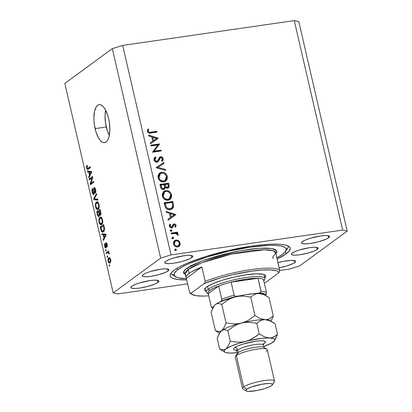 <?xml version="1.0" encoding="UTF-8"?>
<svg xmlns="http://www.w3.org/2000/svg" width="412" height="412" viewBox="0 0 412 412"><rect width="100%" height="100%" fill="white"/><g stroke="black" fill="none" stroke-linecap="round" stroke-linejoin="round"><path stroke-width="0.62" d="M105.632 110.169A19.158 7.591 -98.2 0 0 106.27 126.978L95.079 128.601A19.158 7.591 81.8 0 1 99.122 104.669A19.158 7.591 81.8 0 1 108.65 118.661L109.345 122.333L109.86 129.682L109.154 136.109L108.371 138.664L107.336 140.636L106.095 141.96L104.689 142.578L103.175 142.464L101.615 141.63L100.059 140.106L98.571 137.943L96.032 132.077L94.384 124.929L93.977 121.205L93.869 117.58L94.575 111.152L96.393 106.62L97.634 105.302L99.04 104.684L100.554 104.797L102.114 105.632L103.67 107.156L105.158 109.314L107.697 115.18L108.65 118.661A19.158 7.591 81.8 0 1 104.607 142.588A19.158 7.591 81.8 0 1 95.079 128.601L106.27 126.978A19.158 7.591 -98.2 0 0 109.288 135.476L107.223 130.46L105.575 123.306L105.06 115.957L105.626 110.169M168.014 271.003L167.54 268.969L168.014 271.003L165.212 272.497L158.455 274.752L150.73 276.349L146.342 276.771L143.355 276.586L142.233 275.824L143.144 274.603A13.684 2.585 -13 0 1 157.755 269.7A13.684 2.585 -13 0 1 168.91 269.726A13.684 2.585 -13 0 1 168.014 271.003A13.684 2.585 -13 0 1 153.398 275.906A13.684 2.585 -13 0 1 142.243 275.88A13.684 2.585 -13 0 1 143.144 274.603L145.946 273.104L150.215 271.565L160.428 269.252L164.815 268.835L167.797 269.021L168.92 269.783L168.014 271.003M317.219 249.415L316.751 247.38L317.219 249.415L314.418 250.913L307.661 253.169L299.936 254.765L295.548 255.183L292.566 254.997L291.444 254.235L292.35 253.014A13.684 2.585 -13 0 1 306.966 248.112A13.684 2.585 -13 0 1 318.116 248.137A13.684 2.585 -13 0 1 317.219 249.415A13.684 2.585 -13 0 1 302.604 254.317A13.684 2.585 -13 0 1 291.449 254.292A13.684 2.585 -13 0 1 292.35 253.014L295.152 251.521L299.421 249.976L309.633 247.663L314.021 247.246L317.003 247.432L318.126 248.194L317.219 249.415M286.134 253.916L285.557 251.428L286.134 253.916L277.106 259.03A61.573 11.644 -13 0 0 286.134 253.916A61.573 11.644 -13 0 0 290.177 248.158A61.573 11.644 -13 0 0 239.99 248.05A61.573 11.644 -13 0 0 174.23 270.102L179.56 266.832L186.837 263.376L195.777 259.869L206.041 256.439L228.923 250.352L251.995 246.036L262.49 244.764L271.75 244.156L279.403 244.234L285.171 244.991L288.822 246.407L289.811 247.339L290.223 248.421L289.312 250.954L286.134 253.916M328.591 237.806L328.096 235.669L328.591 237.806L325.65 239.372L318.553 241.741L310.442 243.42L305.838 243.858L302.702 243.662L301.527 242.864L302.48 241.581A14.368 2.719 -13 0 1 317.822 236.437A14.368 2.719 -13 0 1 329.533 236.462A14.368 2.719 -13 0 1 328.591 237.806A14.368 2.719 -13 0 1 313.244 242.951A14.368 2.719 -13 0 1 301.538 242.925A14.368 2.719 -13 0 1 302.48 241.581L305.421 240.011L309.901 238.393L320.624 235.968L325.233 235.525L328.364 235.721L329.543 236.524L328.591 237.806M191.817 257.593L191.322 255.455L191.817 257.593L188.876 259.163L181.785 261.532L173.673 263.206L169.064 263.649L165.933 263.453L164.754 262.655L165.706 261.373A14.368 2.719 -13 0 1 181.048 256.223A14.368 2.719 -13 0 1 192.759 256.249A14.368 2.719 -13 0 1 191.817 257.593A14.368 2.719 -13 0 1 176.475 262.738A14.368 2.719 -13 0 1 164.764 262.712A14.368 2.719 -13 0 1 165.706 261.373L168.647 259.802L173.128 258.18L183.85 255.754L188.459 255.316L191.59 255.512L192.77 256.31L191.817 257.593M157.884 282.436L157.389 280.299L157.884 282.436L154.943 284.007L147.846 286.371L139.735 288.05L135.126 288.488L131.995 288.297L130.815 287.494L131.773 286.211A14.368 2.719 -13 0 1 147.115 281.066A14.368 2.719 -13 0 1 158.826 281.092A14.368 2.719 -13 0 1 157.884 282.436A14.368 2.719 -13 0 1 142.537 287.581A14.368 2.719 -13 0 1 130.825 287.555A14.368 2.719 -13 0 1 131.773 286.211L134.714 284.646L139.194 283.023L149.917 280.598L154.526 280.16L157.657 280.356L158.836 281.154L157.884 282.436M294.657 262.645L294.163 260.513L294.657 262.645L293.411 263.412L287.231 265.833L279.14 267.826A14.368 2.719 -13 0 0 294.657 262.645A14.368 2.719 -13 0 0 295.6 261.306A14.368 2.719 -13 0 0 277.946 262.66L284.043 261.249L291.299 260.369L295.286 260.894L295.61 261.363L295.399 261.955L294.657 262.645M171.052 254.904L342.64 230.076L294.276 20.6L122.688 45.423L171.052 254.904L160.68 258.113L112.322 48.637L64.813 83.415L113.171 292.891L160.68 258.113L113.171 292.891L117.724 293.941L187.604 283.832L117.724 293.941L113.171 292.891L64.813 83.415L112.322 48.637L160.68 258.113L171.052 254.904L122.688 45.423L112.322 48.637L122.688 45.423L294.276 20.6L342.64 230.076L171.052 254.904M157.884 145.014L151.05 146.002L150.859 145.178L159.562 143.922L154.15 151.142L160.999 150.148L161.19 150.972L152.486 152.229L157.884 145.014L152.486 152.229L161.19 150.972L160.999 150.148L154.15 151.142L159.562 143.922L150.859 145.178L151.05 146.002L157.884 145.014M157.605 160.984L155.875 162.132L156.828 161.437L154.938 159.856L154.176 160.412L154.938 159.856L155.927 157.631L154.953 158.342L154.469 157.786L154.953 158.342L155.927 157.631L155.303 156.921C154.268 157.647 153.846 158.666 154.047 159.985C154.515 161.53 155.504 162.287 157.008 162.261L155.139 161.71L154.114 160.232L154.206 158.223L155.303 156.921L155.927 157.631L155.123 158.584L154.938 159.856L155.612 161.03L156.442 161.437L157.703 160.871L159.315 157.647L160.139 156.905L161.906 156.967L163.147 158.507L163.219 159.846L162.297 161.375L161.592 160.706L162.338 159.315L162.117 158.275L161.365 157.616L160.572 157.662L158.471 161.308L157.008 162.261L157.899 161.885L160.356 157.791L160.881 157.575L162.297 158.759L161.592 160.706L162.297 161.375L163.209 158.718C162.812 157.369 161.962 156.715 160.654 156.756L159.449 157.461L157.605 160.984L156.385 161.931M156.066 167.741L163.847 162.488L164.053 163.368L157.899 167.416L165.464 169.476L165.665 170.357L156.066 167.741L165.665 170.357L165.464 169.476L157.899 167.416L164.053 163.368L163.847 162.488L156.066 167.741M159.274 173.406L161.576 172.288L159.727 173.014L158.151 177.773L158.048 175.878L159.223 173.462L160.701 172.499L162.488 172.242L164.306 172.695L166.263 174.245L167.287 176.377L167.313 178.757L166.778 180.023L165.531 181.311L164.064 181.872L162.462 181.919L159.671 180.487L158.151 177.773C159.089 180.677 160.984 182.058 163.842 181.913L165.732 181.172L167.287 176.377C166.33 173.493 164.424 172.128 161.576 172.288L160.603 172.994L162.343 173.066M163.502 191.734L165.804 190.617L163.961 191.343L162.385 196.102L162.277 194.207L163.451 191.791L164.934 190.828L166.721 190.571L169.378 191.508L170.743 192.914L171.608 195.185L171.547 197.085L171.011 198.357L169.765 199.64L168.518 200.16L166.695 200.247L163.904 198.816L162.385 196.102C163.317 199.006 165.212 200.387 168.07 200.242L169.965 199.501L171.516 194.706C170.558 191.822 168.657 190.457 165.804 190.617L164.836 191.322L166.572 191.395M166.16 211.449L175.893 214.652L168.163 220.142L167.957 219.251L170.434 217.49L169.476 213.334L166.366 212.345L166.16 211.449L166.366 212.345L169.476 213.334L170.434 217.49L167.957 219.251L168.163 220.142L175.867 214.534L174.92 215.347L175.867 214.534L166.16 211.449M174.508 249.785L175.409 250.445L176.382 249.734L175.481 249.075L174.93 249.945L175.018 249.373L175.914 249.142L176.403 249.883L176.099 250.506L175.265 250.455L174.93 249.945L176.12 250.491M176.022 240.011L177.907 240.278L179.55 241.643L180.235 243.724L179.853 245.413L178.782 246.541L177.294 246.973L175.656 246.628L174.286 245.547L173.637 244.295L173.462 242.586L174.322 240.855L176.022 240.011L174.683 240.541L173.545 243.956C174.204 246.046 175.564 247.04 177.618 246.942L179.668 245.701L180.132 243.003L178.489 240.603L177.793 241.113L178.489 240.603L176.022 240.011L175.048 240.721L176.022 240.011M171.768 237.92L172.669 238.579L173.643 237.868L172.741 237.209L172.19 238.079L172.278 237.508L173.174 237.276L173.663 238.018L173.359 238.641L172.798 238.718L172.19 238.079L173.38 238.62M171.34 233.887L171.15 233.068L177.51 232.147L177.701 232.971L176.763 233.104L177.989 234.093L178.185 235.154L177.356 234.979L177.119 234.062L175.95 233.455L171.34 233.887L175.692 233.413L178.133 235.334L178.19 234.588L176.763 233.104L177.701 232.971L177.51 232.147L171.15 233.068L171.34 233.887M170.058 230.514L170.965 231.173L171.933 230.463L171.032 229.808L170.48 230.674L170.568 230.102L171.464 229.875L171.933 230.463L171.65 231.235L171.093 231.317L170.48 230.674L171.675 231.22M173.998 223.912L175.033 224.061L175.95 225.029L176.099 225.874L175.548 227.208L174.873 226.729L175.224 225.307L174.389 224.725L173.694 225.04L172.86 227.136L171.989 227.826L170.625 227.707L169.564 226.564L169.425 225.091L169.862 224.149L170.578 224.607L170.182 225.642L170.388 226.456L171.407 227.074L172.149 226.631L172.978 224.494L173.998 223.912L173.092 224.36L172.067 226.749L171.51 227.064L170.218 226.028L170.578 224.607L169.862 224.149L169.445 226.188C169.811 227.373 170.573 227.939 171.737 227.882L172.649 227.429L173.694 225.04L174.219 224.731L175.275 225.477L174.873 226.729L175.548 227.208L176.058 225.364L175.28 225.936L176.058 225.364C175.718 224.319 175.033 223.834 173.998 223.912L173.03 224.622L173.998 223.912M170.13 209.662L167.463 209.317L165.943 208.199L165.058 206.51L164.151 202.756L172.855 201.494L173.591 206.639L173.009 208.045L171.65 209.198L170.13 209.662L172.185 208.874L173.637 206.299L172.855 201.494L164.151 202.756L164.805 205.593C165.511 208.539 167.287 209.893 170.13 209.662M160.489 186.904L159.918 184.427L168.621 183.165L169.188 186.533L168.812 187.46L168.034 188.052L166.706 188.15L165.454 187.388L164.661 189.051L163.106 189.494L161.597 188.851L160.489 186.904C160.932 188.639 161.983 189.494 163.636 189.474L164.609 189.087L165.454 187.388L167.55 188.176L168.441 187.821L169.033 184.952L168.621 183.165L159.918 184.427L160.489 186.904M148.526 135.074L158.26 138.283L150.535 143.773L150.328 142.876L152.806 141.12L151.843 136.964L148.732 135.975L148.526 135.074L148.732 135.975L151.843 136.964L152.806 141.12L150.328 142.876L150.535 143.773L158.234 138.164L157.286 138.973L158.234 138.164L148.526 135.074M148.33 131.243L148.876 132.046L149.592 132.288L156.658 131.351L156.848 132.17L148.83 133.025L147.913 132.365L147.429 131.325L147.923 128.971L148.706 129.358L148.33 131.243L148.706 129.358L147.923 128.971L147.429 131.325C148.109 132.963 149.288 133.524 150.972 133.025L156.848 132.17L156.658 131.351L150.869 132.185L149.901 132.896L155.69 132.061L156.658 131.351L155.751 132.329L155.69 132.061L149.901 132.896L150.869 132.185C149.741 132.576 148.897 132.262 148.33 131.243L147.578 131.799L148.33 131.243M289.312 269.113L279.753 270.499L289.312 269.113L299.678 265.905L347.187 231.127L299.678 265.905L289.312 269.113M92.036 177.85L89.337 179.828L89.116 178.875L92.509 176.393L92.746 177.407L90.934 183.252L93.637 181.275L93.859 182.228L90.465 184.71L90.228 183.69L92.036 177.85L90.228 183.69L90.465 184.71L93.859 182.228L93.637 181.275L90.934 183.252L92.746 177.407L92.509 176.393L89.116 178.875L89.337 179.828L92.633 177.768L92.036 177.85M94.281 188.593L95.224 189.937L95.672 189.87L95.224 189.937L94.987 192.25L95.764 192.136L94.987 192.25L95.249 193.171C95.862 192.564 95.986 191.379 95.615 189.613C95.213 187.996 94.698 187.336 94.07 187.635L94.549 187.563L94.07 187.635L93.709 190.787L94.111 190.73L93.709 190.787L93.596 193.547L94.291 193.444L93.596 193.547L92.587 192.121L92.875 189.345L92.607 188.423C91.917 189.067 91.768 190.37 92.17 192.327C92.597 194.067 93.148 194.788 93.828 194.49L93.138 194.438L92.391 193.13L92.067 189.365L92.607 188.423L92.875 189.345L92.468 190.205L92.499 191.683L92.932 193.156L93.462 193.609L93.874 192.801L93.761 188.068L94.487 187.542L95.326 188.639L95.754 192.213L95.249 193.171L95.187 189.778L94.683 188.645L94.194 188.675L94.317 193.177L93.828 194.49L94.312 192.486L94.008 189.144L94.281 188.593L95.234 188.418M97.989 200.114L93.926 199.712L93.699 198.728L96.46 193.506L96.686 194.485L94.199 198.878L97.757 199.125L97.989 200.114L97.757 199.125L94.199 198.878L96.686 194.485L96.46 193.506L93.699 198.728L93.926 199.712L96.413 199.351L96.336 199.011L96.413 199.351L93.926 199.712L97.989 200.114M95.543 206.937L95.352 204.532L95.841 202.73L97.062 201.777L97.974 202.148L99.179 205.248L98.792 208.482L97.958 209.404L97.062 209.492L96.181 208.647L95.543 206.937L96.686 209.255L97.536 209.553L98.118 209.296C99.122 208.642 99.426 207.009 99.029 204.393L97.047 201.782L96.403 202.065L95.45 203.847L96.047 203.76L95.45 203.847L95.543 206.937L95.996 206.875L95.543 206.937M99.06 222.176L98.87 219.766L99.359 217.963L100.58 217.011L101.491 217.382L102.696 220.482L102.31 223.716L101.47 224.638L100.58 224.725L99.699 223.881L99.06 222.176L100.204 224.488L101.053 224.787L101.635 224.53C102.64 223.876 102.943 222.243 102.542 219.632L100.559 217.016L99.92 217.304L98.968 219.081L99.565 218.993L98.968 219.081L99.06 222.176L99.513 222.109L99.06 222.176M103.211 234.794L102.011 234.737L101.785 233.748L105.853 234.191L106.069 235.118L103.35 240.531L103.124 239.542L103.953 237.997L103.211 234.794L103.953 237.997L103.124 239.542L103.35 240.531L106.069 235.118L105.853 234.191L101.785 233.748L102.011 234.737L104.499 234.377L104.421 234.031L104.499 234.377L102.011 234.737L105.699 234.433L103.211 234.794M109.741 265.766L109.257 266.121L109.041 265.168L109.525 264.813L109.741 265.766L109.525 264.813L109.041 265.168L109.257 266.121L109.741 265.766M109.994 262.938L109.262 263.165L108.732 262.81L107.99 260.714L108.191 258.597L109.257 257.618L110.164 258.175L110.766 260.07L110.653 261.975L109.994 262.938C110.725 262.495 110.946 261.337 110.658 259.462L109.278 257.618L108.789 257.835C108.047 258.267 107.815 259.431 108.104 261.332L108.505 261.275L108.104 261.332L109.479 263.17L109.994 262.938M107.712 256.959L107.223 257.309L107.007 256.362L107.491 256.007L107.712 256.959L107.491 256.007L107.007 256.362L107.223 257.309L107.712 256.959M107.65 252.685L106.373 253.622L106.152 252.669L108.624 250.862L108.84 251.814L108.449 252.103L109.087 252.7L109.221 253.905L108.783 253.802L108.356 252.535L107.65 252.685L108.196 252.484L108.783 253.802L109.221 253.905L109.144 252.906L108.449 252.103L108.84 251.814L108.624 250.862L106.152 252.669L106.373 253.622L107.65 252.685L108.912 252.381L108.196 252.484M106.224 250.532L105.74 250.887L105.524 249.935L106.008 249.579L106.224 250.532L106.008 249.579L105.524 249.935L105.74 250.887L106.224 250.532M106.255 243.693L106.832 244.666L107.223 244.61L106.832 244.666L106.708 246.144L107.341 246.052L106.708 246.144L106.971 247.061L107.177 244.373C106.873 243.095 106.476 242.565 105.982 242.776L106.342 242.725L105.982 242.776L105.766 245.665L106.255 245.598L105.766 245.665L105.838 246.664L106.342 246.592L105.663 247.046L106.347 246.948L105.663 247.046L104.993 246.093L104.895 243.435L104.627 246.283C104.967 247.669 105.41 248.225 105.946 247.952L105.4 247.942L104.875 247.118L104.524 244.244L104.895 243.435L104.942 245.82L105.575 247.087L105.724 243.188L106.306 242.709L106.955 243.61L107.3 246.371L106.971 247.061L106.832 244.666L106.224 243.719L106.347 246.973L105.946 247.952L106.116 244.146L106.255 243.693L106.94 243.574M103.361 231.894L102.372 232.183L101.465 231.446L100.219 226.96L103.613 224.478L104.509 229.221L104.205 230.782L103.361 231.894C104.118 231.518 104.494 230.406 104.483 228.562L103.613 224.478L100.219 226.96L100.842 229.664L101.295 229.597L100.842 229.664L102.717 232.188L103.361 231.894M98.988 216.594L98.308 216.624L97.742 215.852L96.702 211.727L100.095 209.245L100.955 214.034L100.368 215.285L99.529 214.719L98.988 216.594L99.529 214.719L100.477 215.224C101.012 214.673 101.105 213.627 100.749 212.082L100.095 209.245L96.702 211.727L97.35 214.549L97.804 214.482L97.35 214.549C97.768 216.315 98.314 216.995 98.988 216.594L98.715 216.717M88.729 172.072L87.535 172.015L87.303 171.021L91.371 171.464L91.588 172.391L88.868 177.804L88.642 176.815L89.471 175.275L88.729 172.072L89.471 175.275L88.642 176.815L88.868 177.804L91.588 172.391L91.371 171.464L87.303 171.021L87.535 172.015L90.017 171.655L89.94 171.31L90.017 171.655L87.535 172.015L91.217 171.711L88.729 172.072M86.561 168.034L86.469 166.422L87.164 165.279L87.426 166.201L86.917 167.473L87.375 168.529L90.259 166.633L90.475 167.586L87.977 169.399L87.329 169.481L86.561 168.034L87.643 169.523L90.475 167.586L90.259 166.633L87.442 168.549L86.968 167.787L87.426 166.201L87.164 165.279L86.469 166.422L87.313 166.304L86.469 166.422L86.561 168.034L87.02 167.967L86.561 168.034M298.829 21.651L347.187 231.127L342.64 230.076L347.187 231.127L298.829 21.651L294.276 20.6L298.829 21.651M186.698 279.903L177.819 279.491L173.092 278.399L171.536 277.611L170.553 276.679L170.141 275.597L170.305 274.392L171.047 273.063L174.23 270.102A61.573 11.644 -13 0 0 170.182 275.86L170.182 275.86A61.573 11.644 -13 0 0 186.698 279.903M306.513 248.189L302.037 249.229A13.684 2.585 167 0 0 306.379 248.225M157.307 269.778L152.831 270.818A13.684 2.585 167 0 0 157.173 269.814M109.587 265.086L109.041 265.168L109.587 265.086M109.71 257.706L108.789 257.835L109.71 257.706M109.01 258.788L108.402 259.864L108.655 261.651L109.262 262.181L110.684 261.867L109.752 262.001L110.282 261.249L110.298 259.694L110.694 259.637L110.298 259.694L109.674 258.654L109.01 258.788C109.474 258.319 109.901 258.618 110.298 259.694L109.752 262.001C109.288 262.47 108.856 262.171 108.459 261.1L109.01 258.788L110.328 258.478M109.752 262.001L110.648 261.991M107.553 256.279L107.007 256.362L107.553 256.279M108.665 252.412L106.152 252.669L108.665 252.412M109.226 253.74L108.783 253.802L109.226 253.74M109.175 253.056L108.68 253.128L109.175 253.056M106.069 249.852L105.524 249.935L106.069 249.852M104.627 246.283L105.029 246.227L104.627 246.283M105.663 247.046L106.347 246.973M106.945 243.59L106.378 243.672M103.906 239.429L103.124 239.542L103.906 239.429M104.674 237.894L103.953 237.997L104.674 237.894M105.719 234.521L104.499 234.377L105.719 234.521M105.426 234.948L103.68 234.814L105.992 234.794L104.869 234.958L106.008 234.855L105.606 234.912L105.029 235.942L105.704 235.844L105.029 235.942L104.277 237.394L104.978 237.291L104.277 237.394L103.68 234.814L105.925 234.49L103.68 234.814L104.277 237.394L105.606 234.912M102.114 226.688L100.219 226.96L102.114 226.688M103.814 230.828L104.04 231.23M100.837 227.625L103.886 225.658L103.433 225.719L103.809 227.326L104.257 227.264L103.809 227.326L104.04 228.675L104.483 228.608L104.04 228.675L103.149 230.941L104.205 230.787L102.233 231.183L100.837 227.625L101.769 230.828L102.356 231.204L103.149 230.941L104.035 229.134L103.433 225.719L100.837 227.625M102.573 231.199L102.233 231.183M101.151 217.124L99.92 217.304L101.151 217.124M101.96 224.236L100.204 224.488L101.96 224.236M101.846 217.603L101.625 218.108M100.131 218.257L100.693 218L102.15 219.931L102.593 219.864L102.15 219.931L102.104 222.614L102.681 222.532L102.104 222.614L101.429 223.572L102.439 223.428L100.93 223.798L99.457 221.877C99.163 219.936 99.39 218.731 100.131 218.257L99.405 219.498L99.344 221.244L99.853 223.005L100.935 223.798L102.104 222.614L102.222 220.296L101.331 218.216L100.131 218.257M98.947 211.402L96.702 211.727L98.947 211.402M100.868 214.528L99.529 214.719L100.868 214.528M100.204 214.312L100.513 213.437L99.915 210.486L98.906 211.227L100.368 210.419L99.915 210.486L100.276 212.046L100.724 211.979L100.276 212.046L100.204 214.312L100.935 214.204L100.049 214.384L99.539 213.823L98.906 211.227L99.694 214.137L100.925 214.255M98.767 215.641L99.107 214.384L98.509 211.516L97.32 212.391L97.968 215.069L98.679 215.692L98.01 215.167L97.32 212.391L98.957 211.454L98.509 211.516L98.911 213.272L99.364 213.21L98.911 213.272L98.767 215.641L99.508 215.533L98.576 215.728L99.498 215.594M97.634 201.89L96.403 202.065L97.634 201.89M98.442 209.002L96.686 209.255L98.442 209.002M98.329 202.369L98.108 202.874M96.614 203.023L97.175 202.766L98.633 204.692L99.076 204.63L98.633 204.692L98.586 207.38L99.163 207.293L98.586 207.38L97.912 208.338L98.921 208.189L97.412 208.565L95.939 206.639C95.646 204.702 95.872 203.497 96.614 203.023L95.888 204.264L95.826 206.01L96.336 207.772L97.417 208.565L98.586 207.38L98.705 205.063L97.814 202.982L96.614 203.023M94.348 198.636L93.699 198.728L94.348 198.636M97.845 199.496L96.413 199.351L97.845 199.496M92.17 192.327L92.623 192.265L92.17 192.327M93.596 193.547L94.286 193.491M91.011 178.602L89.116 178.875L91.011 178.602M92.829 182.98L90.934 183.252L92.824 182.98M92.257 183.397L90.228 183.69L92.257 183.397M89.425 176.702L88.642 176.815L89.425 176.702M90.192 175.167L89.471 175.275L90.192 175.167M91.237 171.799L90.017 171.655L91.237 171.799M89.198 172.092L91.51 172.072L90.388 172.231L91.526 172.128L90.547 173.22L91.222 173.122L90.547 173.22L89.795 174.667L90.496 174.57L89.795 174.667L89.198 172.092L91.443 171.768L89.198 172.092L89.795 174.667L91.129 172.19L89.198 172.092M87.926 168.338L89.821 168.065L87.442 168.549M89.188 168.178L89.373 168.621M175.481 249.075L175.193 249.183M175.831 250.604L176.382 249.734L175.424 250.542M175.43 250.594L174.801 249.801M179.416 243.528L180.132 243.003L179.416 243.528M179.266 244.625L178.7 246.407L179.668 245.701L178.463 246.706M174.235 240.953L176.207 240.835C177.773 240.763 178.823 241.52 179.349 243.111L178.463 245.712L176.207 246.855M176.939 240.989L175.363 240.69L173.849 241.159M178.298 246.876L179.035 245.804M179.225 245.155L179.261 244.434M173.421 243.018L174.322 241.88M177.577 246.355L176.702 246.783M176.238 246.855L178.463 245.712M176.454 246.834L177.428 246.124C175.862 246.196 174.827 245.434 174.328 243.837L173.653 244.331L174.328 243.837L175.182 241.247L176.207 240.835L175.291 241.169L174.389 242.308L174.276 243.58L174.74 244.826L175.471 245.614L176.923 246.144L178.133 245.907L178.89 245.294L179.421 243.636L178.926 242.122L177.711 241.072L176.454 240.809M175.182 241.247L173.437 242.977M172.741 237.209L172.453 237.317M173.092 238.733L173.643 237.868L172.685 238.677M172.69 238.728L172.062 237.93M171.274 233.619L176.542 232.857L177.51 232.147L176.542 232.857L176.619 233.207L176.542 232.857L171.274 233.619M176.207 233.511L176.763 233.104L176.207 233.511M177.536 235.061L178.19 234.588L177.536 235.061M171.032 229.808L170.743 229.917M171.382 231.333L171.933 230.463L170.98 231.276M170.985 231.328L170.352 230.529M175.131 226.343L175.079 226.878M173.251 225.441L174.219 224.731M173.694 225.04L172.726 225.75L172.293 226.801L173.261 226.095L172.293 226.801L171.675 228.14M172.237 227.728L172.649 227.429L172.237 227.728M169.27 225.977L169.409 225.184L170.578 224.607L169.378 225.704M169.548 226.523L170.218 226.028L169.548 226.523M170.63 227.712L171.51 227.064L170.63 227.712M172.067 226.749L171.51 227.064M170.542 227.774L171.098 227.46M172.875 224.653L174.065 224.772L172.772 224.679M175.028 227.069L175.126 226.327M170.985 227.578L170.702 227.738M171.794 227.996L172.958 225.544M171.892 227.841L172.056 227.512M167.962 219.266L170.434 217.49L167.962 219.266M169.523 213.534L170.295 213.782L169.523 213.534M174.003 214.961L174.894 215.244L174.003 214.961M170.259 217.639L173.21 215.543L170.259 217.639M174.178 214.832L171.227 216.928L170.47 213.653L169.682 214.23L170.47 213.653L174.178 214.832L173.21 215.543L174.178 214.832L170.47 213.653L171.227 216.928L174.178 214.832M164.28 203.307L171.886 202.204L172.855 201.494L171.948 202.477L171.886 202.204L164.28 203.307M172.479 203.93L173.282 203.343L172.479 203.93M172.546 207.674L172.674 206.257L172.669 207.009L173.637 206.299L172.669 207.009L171.675 209.188M171.521 209.337L172.34 208.23M170.486 208.992L167.942 209.569M168.261 209.59L169.94 208.838C168.415 209.059 167.2 208.477 166.304 207.087L165.233 203.446L164.445 204.022L165.233 203.446L172.149 202.447L172.705 205.943L171.531 208.225L168.972 209.548L171.531 208.225M166.304 207.087L165.552 207.638L166.304 207.087L167.411 208.307L168.91 208.858L171.454 208.281L172.211 207.519L172.68 206.227L172.149 202.447L165.233 203.446L165.475 204.496L164.687 205.078L165.475 204.496L166.304 207.087M170.712 195.298L171.516 194.706L170.712 195.298M170.697 196.503L169.45 199.82L170.444 198.239L170.692 196.38M166.669 191.42L164.836 191.322L163.162 191.935M166.304 200.17L167.885 199.418C165.536 199.516 164.002 198.352 163.27 195.942L164.532 192.018L166 191.436C168.328 191.343 169.873 192.492 170.635 194.876L169.363 198.836L166.16 200.165M162.21 195.108L162.694 193.707L163.672 192.651M168.832 199.156L167.097 200.098M166.912 200.129L169.363 198.836M163.27 195.942L162.493 196.509L163.27 195.942L163.883 197.425L164.96 198.63L167.509 199.46L169.806 198.445L170.537 197.168L170.743 195.659L170.388 194.114L169.507 192.764L167.875 191.642L166.371 191.4L164.955 191.755L163.667 192.996L163.178 194.397L163.27 195.942M164.532 192.018L163.564 192.723L162.235 194.938M160.047 184.978L167.653 183.876L168.621 183.165L167.715 184.149L167.653 183.876L160.047 184.978M168.24 185.534L169.033 184.952L168.24 185.534M168.225 186.636L167.895 188.099M163.961 189.505L164.486 188.093L165.454 187.388L164.486 188.093L164.064 189.371M167.844 188.171L168.209 186.456M163.538 188.505L163.404 188.763M163.008 189.165L162.266 189.371M166.948 187.821L166.53 188.037M165.207 187.707L164.517 186.615M167.921 184.118L168.178 185.235L167.859 187.156L166.391 188.052L167.344 187.357C166.113 187.223 165.418 186.461 165.258 185.07L164.465 185.652L165.258 185.07L165.13 184.519L164.342 185.096L165.13 184.519L167.921 184.118L165.13 184.519L165.876 186.682L166.736 187.305L167.653 187.275L168.292 186.245L167.921 184.118M166.412 188.063L167.859 187.156M164.656 186.96L165.119 187.63M162.472 189.36L163.446 188.65C162.168 188.505 161.442 187.718 161.272 186.291L160.999 185.117L164.239 184.648L164.656 186.924L164.038 188.413L162.477 189.36L164.038 188.413M161.272 186.291L160.484 186.868L161.272 186.291L161.684 187.563L162.611 188.511L163.724 188.578L164.506 187.795L164.239 184.648L160.999 185.117L160.211 185.694L160.999 185.117L161.272 186.291M166.479 176.964L167.287 176.377L166.479 176.964M166.469 178.175L165.217 181.491L166.211 179.91L166.463 178.051M162.441 173.092L160.603 172.994L158.934 173.601M162.071 181.841L163.652 181.089C161.308 181.182 159.768 180.023 159.037 177.613L160.304 173.689L161.767 173.107C164.094 173.014 165.639 174.163 166.402 176.547L165.13 180.507L161.931 181.836M157.976 176.779L158.465 175.378L159.444 174.322M164.604 180.822L162.864 181.769M162.683 181.8L165.13 180.507M159.037 177.613L158.26 178.18L159.037 177.613L159.65 179.096L160.732 180.302L163.281 181.125L165.572 180.116L166.309 178.839L166.515 177.33L166.154 175.785L165.274 174.436L163.641 173.313L162.137 173.071L160.721 173.426L159.434 174.667L158.95 176.068L159.037 177.613M160.304 173.689L159.331 174.394L158.007 176.609M156.055 167.684L163.847 162.488L162.879 163.193L163.07 164.012L162.879 163.193L156.055 167.684M157.075 168.014L157.899 167.416L157.075 168.014M164.64 170.079L165.464 169.476L164.64 170.079M153.944 159.902L154.953 158.342L153.99 159.686M159.398 157.528L160.654 156.756L159.686 157.466L160.757 157.595M162.333 159.362L163.209 158.718L162.333 159.362M162.137 160.912L162.277 159.619L162.034 161.123M160.356 157.791L158.929 159.047L159.897 158.337L158.929 159.047L158.347 160.407L159.315 159.696L158.347 160.407L157.384 162.163M157.363 162.194L157.708 161.71M157.966 161.247L159.604 158.373M160.938 157.678L159.336 157.549M160.531 157.518L160.108 157.446M150.988 145.73L158.594 144.633L159.562 143.922L158.594 144.633L159.604 144.092L158.63 144.803L153.182 151.848L154.15 151.142L153.182 151.848L160.031 150.859L160.999 150.148L160.093 151.132L160.031 150.859L153.182 151.848L158.594 144.633L150.988 145.73M150.328 142.897L152.806 141.12L150.328 142.897M151.889 137.165L152.661 137.412L151.889 137.165M156.369 138.592L157.266 138.875L156.369 138.592M152.625 141.264L155.576 139.168L152.625 141.264M156.55 138.458L153.594 140.554L152.842 137.278L152.049 137.86L152.842 137.278L156.55 138.458L155.576 139.168L156.55 138.458L152.842 137.278L153.594 140.554L156.55 138.458M147.383 131.171L147.733 130.068L147.481 129.94L148.706 129.358L147.733 130.068L147.352 131.335M147.419 131.284L148.32 130.625L147.419 131.284M148.773 133.004L149.901 132.896M149.535 132.947L148.619 132.999M206.077 291.418L205.042 290.934L204.331 289.904L204.795 288.606L206.417 287.092A31.472 5.953 -13 0 1 237.075 276.411A31.472 5.953 -13 0 1 264.849 274.892A31.472 5.953 -13 0 1 264.607 278.007M263.855 274.459A30.102 5.691 -13 0 1 264.046 274.876M273.089 258.628L272.759 257.201L275.813 252.855L272.935 250.702L264.293 249.79L231.714 254.029L201.602 262.779L188.207 269.433A1.37 1.231 53.8 0 0 186.662 268.305L203.07 260.472L239.923 250.764L259.081 248.292L271.714 248.534L276.627 250.707L275.994 253.638L276.879 251.438L276.56 250.599L274.588 249.26L270.905 248.41L265.658 248.086L259.05 248.297L251.33 249.028L238.332 251.052L220.111 255.177L203.425 260.343L190.808 265.761L186.662 268.305L184.19 270.607L183.479 272.579L183.803 273.419L185.776 274.758M174.225 275.082A61.573 11.644 -13 0 1 170.635 273.686A61.573 11.644 167 0 0 170.903 273.856L175.703 276.735A57.469 10.867 -13 0 1 177.958 269.566L176.563 268.547L177.958 269.566L182.933 266.512L189.726 263.283L207.653 256.81L229.005 251.129L250.542 247.102L268.974 245.346L276.122 245.418L281.504 246.124L284.913 247.447L285.835 248.318L286.222 249.322L285.372 251.691L282.405 254.451A57.469 10.867 -13 0 1 276.828 257.819L282.405 254.451A57.469 10.867 -13 0 0 285.604 251.361A57.469 10.867 -13 0 0 244.64 248.029A57.469 10.867 -13 0 0 177.958 269.566L176.212 270.988L174.297 273.568L174.142 274.691L174.528 275.7L176.897 277.307L178.854 277.889L186.42 278.692A57.469 10.867 -13 0 1 175.703 276.735M191.544 294.019A46.525 8.796 -13 0 1 189.654 292.721L186.332 278.321A46.525 8.796 -13 0 1 186.059 277.709A46.525 8.796 -13 0 1 189.113 273.362L188.207 269.433A46.525 8.796 167 0 0 185.153 273.784L186.059 277.709M276.72 256.779L275.813 252.855A46.525 8.796 167 0 0 237.894 252.772A46.525 8.796 167 0 0 188.207 269.433L189.113 273.362A46.525 8.796 -13 0 1 201.844 266.966L205.171 281.365A46.525 8.796 -13 0 1 251.196 269.582A46.525 8.796 -13 0 1 279.774 270.571L276.447 256.171A46.525 8.796 -13 0 1 276.72 256.779A46.525 8.796 -13 0 1 276.74 257.448M276.766 257.201L279.774 270.571L278.986 272.682L279.774 270.571A46.525 8.796 167 0 0 251.196 269.582A46.525 8.796 167 0 0 205.171 281.365L204.378 283.477A45.155 8.539 -13 0 1 251.016 271.245A45.155 8.539 -13 0 1 278.986 272.682L265.652 282.436A45.155 8.539 -13 0 1 264.283 282.998L265.652 282.436L278.986 272.682L278.172 271.621L276.488 270.797L270.643 269.896L261.914 270.045L251.016 271.245L232.543 274.763L220.271 277.982L204.378 283.477L191.05 293.231L191.858 294.292L196.071 295.698L203.435 296.074L208.73 295.821A45.155 8.539 -13 0 1 192.213 294.529A45.155 8.539 -13 0 1 191.05 293.231L189.654 292.721A46.525 8.796 167 0 0 190.612 293.565L192.213 294.529M204.676 288.771L204.666 288.786A31.472 5.953 -13 0 1 206.417 287.092L212.865 283.657L222.681 280.108L234.377 276.998L246.165 274.794L256.264 273.831L263.124 274.258L264.988 274.979L265.704 276.009L264.741 277.873M285.604 251.361L288.652 246.675A61.573 11.644 167 0 0 288.817 246.402A61.573 11.644 -13 0 1 286.206 249.229M185.709 274.732L183.592 271.688L186.662 268.305A1.37 1.231 -126.2 0 1 188.207 269.433L185.153 273.784M205.382 288.421A30.102 5.691 -13 0 1 205.372 287.962M201.844 266.966L191.446 271.843L189.113 273.362L186.379 276.107L186.013 277.286L186.332 278.321L201.844 266.966L205.171 281.365L204.378 283.477L191.05 293.231L189.654 292.721L186.332 278.321L201.844 266.966M211.33 307.017L208.24 293.699L218.726 286.021L213.421 288.271L209.754 290.398L207.983 292.252L207.854 293.035L208.24 293.699A28.737 5.433 -13 0 1 209.754 290.398L208.204 289.27A30.102 5.691 167 0 0 207.025 293.025L208.621 293.983M208.029 293.457A30.102 5.691 -13 0 1 206.227 292.082A30.102 5.691 -13 0 1 208.204 289.27L207.53 286.345L208.204 289.27A30.102 5.691 -13 0 1 240.356 278.491A30.102 5.691 -13 0 1 264.895 278.543A30.102 5.691 -13 0 1 263.876 280.567M263.572 281.298L264.592 279.738A30.102 5.691 167 0 0 243.137 277.992A30.102 5.691 167 0 0 208.204 289.27L209.754 290.398A28.737 5.433 -13 0 1 218.726 286.021A28.737 5.433 -13 0 1 231.142 282.179L258.041 278.291L246.041 279.171L231.142 282.179A28.737 5.433 -13 0 1 258.041 278.291A28.737 5.433 -13 0 1 263.489 279.547A28.737 5.433 -13 0 1 263.793 280.871M263.747 280.989L263.871 280.212L263.489 279.547A28.737 5.433 167 0 0 258.041 278.291L261.038 291.789L259.519 292.901L255.476 293.54L258.751 293.066A27.367 5.176 -13 0 1 265.797 294.693L266.312 294.086M271.039 321.242L273.285 316.05L269.5 318.697L267.362 319.439L265.024 319.661L260.075 318.466L254.982 315.571L248.627 320.103L245.135 321.834L241.396 323.08L237.59 323.75L233.717 323.883L226.039 322.884L221.769 304.396L228.124 299.864L231.616 298.139L235.355 296.892A25.997 4.918 167 0 0 215.564 304.442L214.245 305.73L215.564 304.442A25.997 4.918 167 0 0 214.116 305.838L211.135 312.183L215.404 330.671L211.135 312.183L213.632 306.585L211.928 307.563L211.263 306.791A28.737 5.433 167 0 0 212.453 307.44A28.737 5.433 -13 0 1 211.263 306.791L208.24 293.699L218.726 286.021L221.795 299.539L221.326 300.894L219.756 302.104L221.033 301.167A27.367 5.176 -13 0 1 237.075 296.202L235.592 296.213M266.343 294.019L265.158 295.157L265.797 294.693L265.071 293.977L263.628 293.462L258.751 293.066L260.235 292.613L261.064 291.382A28.737 5.433 -13 0 1 266.512 292.638L263.489 279.547L266.512 292.638A28.737 5.433 167 0 0 261.064 291.382L258.041 278.291L231.142 282.179A28.737 5.433 167 0 0 218.726 286.021L221.749 299.112A28.737 5.433 -13 0 1 234.16 295.27L231.142 282.179L234.16 295.27A28.737 5.433 167 0 0 221.749 299.112L221.579 300.497L221.033 301.167L228.459 298.551L237.075 296.202L235.479 296.192L234.258 295.502M240.351 295.728L237.075 296.202L240.351 295.728M213.632 306.585L212.582 307.357L213.303 308.068M266.523 293.442L266.512 292.638M212.922 307.805A27.367 5.176 -13 0 1 212.582 307.357M274.531 381.121L267.28 349.7A16.418 3.105 167 0 0 253.895 349.67A16.418 3.105 167 0 0 236.359 355.551L238.239 352.574A13.684 2.585 167 0 0 237.477 353.311L235.443 356.437A16.418 3.105 -13 0 1 236.359 355.551A16.418 3.105 167 0 0 235.278 357.086L242.534 388.506A16.418 3.105 -13 0 1 243.61 386.971A16.418 3.105 167 0 0 242.967 389.021L246.165 390.937A13.684 2.585 -13 0 1 246.706 389.232L243.61 386.971L236.359 355.551L243.61 386.971A16.418 3.105 -13 0 1 261.146 381.09A16.418 3.105 -13 0 1 274.531 381.121A16.418 3.105 -13 0 1 273.455 382.655M272.332 384.896L274.366 381.775A16.418 3.105 167 0 0 262.665 380.822A16.418 3.105 167 0 0 243.61 386.971L246.706 389.232A13.684 2.585 -13 0 1 262.578 384.102A13.684 2.585 -13 0 1 272.332 384.896A13.684 2.585 -13 0 1 271.57 385.632L272.481 384.411L271.359 383.649L268.377 383.464L261.466 384.303L251.49 386.956L246.706 389.232L245.794 390.452L246.103 390.9L248.199 391.385L256.81 390.561L264.499 388.671L268.768 387.131L271.57 385.632A13.684 2.585 -13 0 1 258.242 390.277A13.684 2.585 -13 0 1 246.165 390.937M263.211 344.772A13.684 2.585 167 0 0 251.382 345.225A13.684 2.585 167 0 0 237.636 349.953A2.735 2.457 53.8 0 0 234.546 347.697A16.418 3.105 -13 0 1 255.28 341.28A16.418 3.105 -13 0 1 264.386 343.376L263.443 343.984M263.345 343.809A2.735 2.457 53.8 0 0 262.743 344.509M237.636 349.953A13.684 2.585 167 0 0 236.735 351.235L237.343 353.851A13.684 2.585 -13 0 1 238.239 352.574L237.636 349.953L238.239 352.574A13.684 2.585 -13 0 1 252.855 347.671A13.684 2.585 -13 0 1 264.004 347.697L263.402 345.076A13.684 2.585 167 0 0 252.247 345.055A13.684 2.585 167 0 0 237.636 349.953A2.735 2.457 -126.2 0 0 234.546 347.697L237.904 345.9L243.029 344.051L255.28 341.28L260.549 340.776L264.128 341.002L265.477 341.914L264.386 343.376M213.983 306.07L215.564 304.442L217.006 303.711L218.556 303.515L221.769 304.396L228.124 299.864L231.616 298.139L235.355 296.892L223.335 300.611L218.751 302.578L215.564 304.442L217.006 303.711L218.556 303.515L221.769 304.396L226.039 322.884L224.102 327.54L221.61 330.625L220.168 331.356L218.618 331.557L215.404 330.671L217.938 332.278M271.348 320.706L273.285 316.05L269.021 297.562L273.285 316.05L269.5 318.697L267.362 319.439L265.024 319.661L260.075 318.466L254.982 315.571L250.712 297.088L254.498 294.436L256.64 293.699L258.978 293.473L263.927 294.668L269.021 297.562L263.834 294.364A25.997 4.918 167 0 0 258.978 293.473A25.997 4.918 167 0 0 235.355 296.892L239.161 296.223L243.034 296.084L250.712 297.088L254.982 315.571L248.627 320.103L245.135 321.834L241.396 323.08L237.59 323.75L233.717 323.883L226.039 322.884L224.102 327.54L221.61 330.625A25.997 4.918 -13 0 1 241.396 323.08A25.997 4.918 -13 0 1 265.024 319.661A25.997 4.918 -13 0 1 270.442 321.061L270.442 321.061M220.023 332.263L220.023 332.263A25.997 4.918 -13 0 1 221.61 330.625L220.168 331.356L218.618 331.557L215.404 330.671L219.426 333.174M263.845 294.369L260.878 293.591L254.199 293.627L245.238 294.786L235.355 296.892L239.161 296.223L243.034 296.084L250.712 297.088L254.498 294.436L256.64 293.699L258.978 293.473L263.927 294.668L267.002 296.259M273.048 322.447L269.881 320.546A25.997 4.918 167 0 0 265.024 319.661A25.997 4.918 167 0 0 241.396 323.08A25.997 4.918 167 0 0 221.61 330.625A25.997 4.918 167 0 0 220.162 332.026L219.678 332.767L221.61 330.625L223.052 329.894L224.592 329.698L227.815 330.584L234.171 326.052L237.662 324.321L241.396 323.08L245.207 322.405L249.075 322.272L256.758 323.271L260.544 320.618L262.681 319.882L265.024 319.661L269.968 320.85L275.062 323.744L277.518 334.379L275.695 335.868L271.596 337.768L261.682 338.406L248.936 340.616L239.274 343.186L231.163 346.116L225.843 348.954L224.262 350.586L224.401 351.869L226.245 352.724L229.675 353.084L237.25 352.667M237.07 352.687A25.997 4.918 -13 0 1 229.675 353.084L229.675 353.084A25.997 4.918 -13 0 1 224.818 352.198A25.997 4.918 -13 0 1 225.843 348.954A25.997 4.918 -13 0 1 245.629 341.409L241.823 342.078L237.951 342.212L230.272 341.213L228.33 345.869L225.843 348.954L224.396 349.69L221.254 349.618L219.632 349L217.181 338.365L219.678 332.767M263.737 346.533L271.683 343.031L274.67 340.492L274.531 339.205L273.815 338.721L269.252 337.989A25.997 4.918 -13 0 1 274.536 340.719A25.997 4.918 -13 0 1 273.089 342.12A25.997 4.918 -13 0 1 263.737 346.533M237.204 350.308L233.825 349.7L233.455 349.16L233.697 348.485L234.546 347.697M274.536 340.719L277.518 334.379L273.733 337.026L271.596 337.768L269.252 337.989L264.308 336.795L259.21 333.905L252.855 338.432L249.368 340.163L245.629 341.409A25.997 4.918 -13 0 1 269.252 337.989L264.308 336.795L259.21 333.905L256.758 323.271L249.075 322.272L245.207 322.405L241.396 323.08L237.662 324.321L234.171 326.052L227.815 330.584L230.272 341.213L227.815 330.584L224.592 329.698L223.052 329.894L221.61 330.625L219.117 333.71L217.181 338.365L219.632 349L224.818 352.198M229.675 353.084L227.203 352.739M271.637 342.856L273.089 342.12L274.402 340.832L273.089 342.12L271.637 342.856M222.171 350.607L219.632 349L222.856 349.886L224.396 349.69L225.843 348.954L228.33 345.869L230.272 341.213L237.951 342.212L241.823 342.078L245.629 341.409L249.368 340.163L256.125 336.321L259.21 333.905L256.758 323.271L260.544 320.618L262.681 319.882L265.024 319.661L267.455 319.995L269.968 320.85L275.062 323.744L277.518 334.379L275.577 339.045M266.842 349.185L263.644 347.27A13.684 2.585 167 0 0 251.567 347.929A13.684 2.585 167 0 0 238.239 352.574L236.359 355.551A16.418 3.105 -13 0 1 252.355 349.979A16.418 3.105 -13 0 1 266.842 349.185A16.418 3.105 -13 0 1 266.198 351.235M108.078 252.494L108.907 252.376M102.578 231.199L104.118 230.972M100.693 218L101.846 217.835M100.93 223.798L102.372 223.592M97.175 202.766L98.329 202.601M97.412 208.565L98.854 208.359M87.529 168.539L90.017 168.184M173.874 224.875L172.901 225.585M171.907 226.909L170.934 227.62M205.294 288.034L206.227 292.082M263.958 274.495L264.895 278.543M212.741 308.161L211.547 307.362M263.366 343.793L263.665 343.546L263.402 345.076M236.735 351.235L235.829 349.973L237.353 350.179"/></g></svg>

